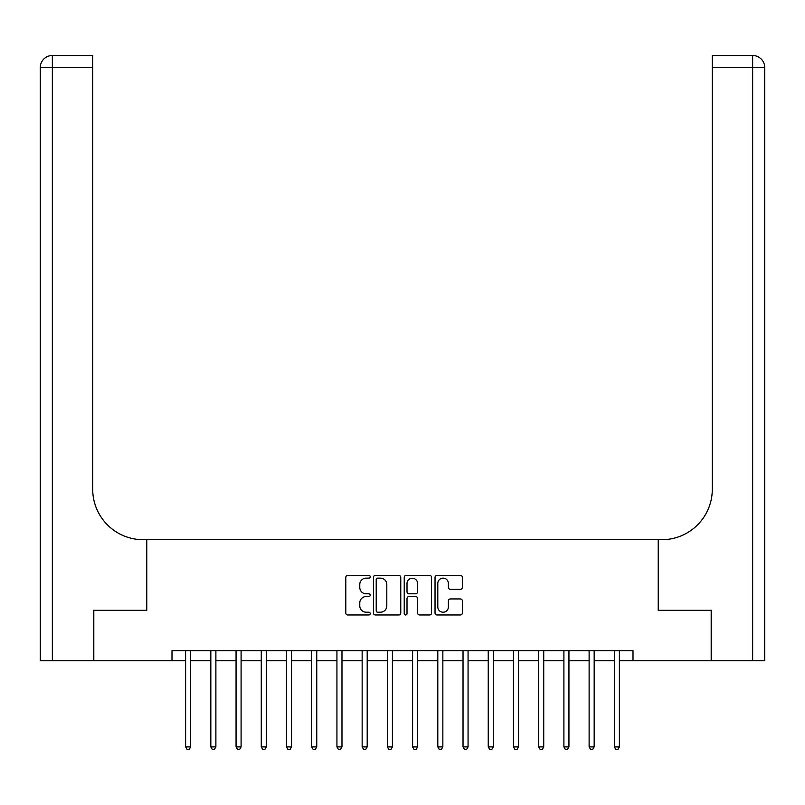 <?xml version="1.0" encoding="UTF-8"?>
<svg xmlns="http://www.w3.org/2000/svg" width="805" height="805" viewBox="0 0 805 805"><rect width="100%" height="100%" fill="white"/><g stroke="black" fill="none" stroke-linecap="round" stroke-linejoin="round"><path stroke-width="1.21" d="M370.22 576.762A1.389 1.389 0 0 0 368.831 575.374L347.79 575.374A1.982 1.982 0 0 0 345.808 577.356L345.808 612.997A1.982 1.982 0 0 0 347.79 614.98L368.831 614.98A1.389 1.389 0 0 0 370.22 613.591A1.389 1.389 0 0 0 368.831 612.202L366.114 612.202A6.339 6.339 0 0 1 359.775 605.873L359.775 602.895A6.339 6.339 0 0 1 366.114 596.565L368.831 596.565A1.389 1.389 0 0 0 370.22 595.177A1.389 1.389 0 0 0 368.831 593.788L366.114 593.788A6.339 6.339 0 0 1 359.775 587.449L359.775 584.48A6.339 6.339 0 0 1 366.114 578.141L368.831 578.141A1.389 1.389 0 0 0 370.22 576.762M460.38 589.33A1.982 1.982 0 0 0 462.352 587.348L462.352 577.356A1.982 1.982 0 0 0 460.38 575.374L437.004 575.374A1.982 1.982 0 0 0 435.032 577.356L435.032 612.997A1.982 1.982 0 0 0 437.004 614.98L460.38 614.98A1.982 1.982 0 0 0 462.352 612.997L462.352 600.922A1.982 1.982 0 0 0 460.38 598.94L450.377 598.94A1.982 1.982 0 0 0 448.395 600.922L448.395 606.91A5.293 5.293 0 0 1 443.102 612.202A5.293 5.293 0 0 1 437.799 606.91L437.799 583.444A5.293 5.293 0 0 1 443.102 578.141A5.293 5.293 0 0 1 448.395 583.444L448.395 587.348A1.982 1.982 0 0 0 450.377 589.33L460.38 589.33M171.998 660.744L93.813 660.744L93.813 610.311L146.772 610.311L146.772 539.692L658.228 539.692L658.228 610.311L658.228 539.692L661.851 539.692A50.443 50.443 0 0 0 712.294 489.259L712.294 55.485L752.645 55.485A12.105 12.105 0 0 1 764.75 67.59L764.75 660.744L711.288 660.744L711.288 610.311L658.228 610.311L711.187 610.311L711.187 660.744L633.002 660.744L633.002 650.661L171.998 650.661L171.998 660.744L185.613 660.744M400.769 577.356A1.982 1.982 0 0 0 398.787 575.374L375.422 575.374A1.982 1.982 0 0 0 373.44 577.356L373.44 612.997A1.982 1.982 0 0 0 375.422 614.98L398.787 614.98A1.982 1.982 0 0 0 400.769 612.997L400.769 577.356M406.213 575.374L429.578 575.374A1.982 1.982 0 0 1 431.561 577.356L431.561 612.997A1.982 1.982 0 0 1 429.578 614.98L419.576 614.98A1.982 1.982 0 0 1 417.604 612.997L417.604 598.538A1.982 1.982 0 0 0 415.622 596.565L408.99 596.565A1.982 1.982 0 0 0 407.008 598.538L407.008 613.591A1.389 1.389 0 0 1 405.619 614.98A1.389 1.389 0 0 1 404.231 613.591L404.231 577.356A1.982 1.982 0 0 1 406.213 575.374M190.654 660.744L210.83 660.744M215.881 660.744L236.056 660.744M241.098 660.744L261.273 660.744M266.314 660.744L286.489 660.744M291.531 660.744L311.706 660.744M316.757 660.744L336.933 660.744M341.974 660.744L362.149 660.744M367.191 660.744L387.366 660.744M392.407 660.744L412.593 660.744M417.634 660.744L437.809 660.744M442.851 660.744L463.026 660.744M468.067 660.744L488.243 660.744M493.294 660.744L513.469 660.744M518.511 660.744L538.686 660.744M543.727 660.744L563.903 660.744M568.944 660.744L589.119 660.744M594.171 660.744L614.346 660.744M619.387 660.744L633.002 660.744M377.595 578.141A1.389 1.389 0 0 0 376.207 579.53L376.207 610.824A1.389 1.389 0 0 0 377.595 612.202L380.473 612.202A6.339 6.339 0 0 0 386.803 605.873L386.803 584.48A6.339 6.339 0 0 0 380.473 578.141L377.595 578.141M417.604 583.544A5.293 5.293 0 0 0 412.301 578.242A5.293 5.293 0 0 0 407.008 583.544L407.008 591.806A1.982 1.982 0 0 0 408.99 593.788L415.622 593.788A1.982 1.982 0 0 0 417.604 591.806L417.604 583.544M190.906 650.661L190.805 650.913A2.023 2.023 0 0 0 190.654 651.668L190.654 746.899L185.613 746.899L185.613 651.668A2.023 2.023 0 0 0 185.472 650.913L185.361 650.661M190.654 746.899L189.145 749.515L187.122 749.515L185.613 746.899M216.122 650.661L216.022 650.913A2.023 2.023 86.5 0 0 215.881 651.668L215.881 746.899L210.83 746.899L210.83 651.668A2.023 2.023 86.5 0 0 210.689 650.913L210.588 650.661M215.881 746.899L214.361 749.515L212.349 749.515L210.83 746.899M241.349 650.661L241.238 650.913A2.023 2.023 86.5 0 0 241.098 651.668L241.098 746.899L236.056 746.899L236.056 651.668A2.023 2.023 86.5 0 0 235.905 650.913L235.805 650.661M241.098 746.899L239.588 749.515L237.566 749.515L236.056 746.899M266.566 650.661L266.465 650.913A2.023 2.023 86.5 0 0 266.314 651.668L266.314 746.899L261.273 746.899L261.273 651.668A2.023 2.023 86.5 0 0 261.122 650.913L261.021 650.661M266.314 746.899L264.805 749.515L262.782 749.515L261.273 746.899M291.782 650.661L291.682 650.913A2.023 2.023 86.5 0 0 291.531 651.668L291.531 746.899L286.489 746.899L286.489 651.668A2.023 2.023 86.5 0 0 286.349 650.913L286.238 650.661M291.531 746.899L290.021 749.515L288.009 749.515L286.489 746.899M93.712 610.311L146.772 610.311L146.772 539.692L143.149 539.692A50.443 50.443 0 0 1 92.706 489.259L92.706 67.59L52.355 67.59L52.355 660.744L93.712 660.744L93.712 610.311M52.355 660.744L40.25 660.744L40.25 67.59A12.105 12.105 0 0 1 52.355 55.485L92.706 55.485L92.706 67.59M92.706 55.485L52.355 55.485A12.105 12.105 0 0 0 40.25 67.59L52.355 67.59L52.355 55.485M143.149 539.692A50.443 50.443 0 0 1 92.706 489.259M712.294 55.485L752.645 55.485L749.616 55.485L752.645 55.485L752.645 67.59L712.294 67.59M661.851 539.692A50.443 50.443 0 0 0 712.294 489.259M316.999 650.661L316.898 650.913A2.023 2.023 86.5 0 0 316.757 651.668L316.757 746.899L311.706 746.899L311.706 651.668A2.023 2.023 86.5 0 0 311.565 650.913L311.465 650.661M316.757 746.899L315.238 749.515L313.226 749.515L311.706 746.899M342.226 650.661L342.115 650.913A2.023 2.023 86.5 0 0 341.974 651.668L341.974 746.899L336.933 746.899L336.933 651.668A2.023 2.023 86.5 0 0 336.782 650.913L336.681 650.661M341.974 746.899L340.465 749.515L338.442 749.515L336.933 746.899M367.442 650.661L367.342 650.913A2.023 2.023 86.5 0 0 367.191 651.668L367.191 746.899L362.149 746.899L362.149 651.668A2.023 2.023 86.5 0 0 361.998 650.913L361.898 650.661M367.191 746.899L365.681 749.515L363.659 749.515L362.149 746.899M392.659 650.661L392.558 650.913A2.023 2.023 86.5 0 0 392.407 651.668L392.407 746.899L387.366 746.899L387.366 651.668A2.023 2.023 86.5 0 0 387.225 650.913L387.125 650.661M392.407 746.899L390.898 749.515L388.885 749.515L387.366 746.899M417.875 650.661L417.775 650.913A2.023 2.023 86.5 0 0 417.634 651.668L417.634 746.899L412.593 746.899L412.593 651.668A2.023 2.023 86.5 0 0 412.442 650.913L412.341 650.661M417.634 746.899L416.115 749.515L414.102 749.515L412.593 746.899M443.102 650.661L443.002 650.913A2.023 2.023 86.5 0 0 442.851 651.668L442.851 746.899L437.809 746.899L437.809 651.668A2.023 2.023 86.5 0 0 437.658 650.913L437.558 650.661M442.851 746.899L441.341 749.515L439.319 749.515L437.809 746.899M468.319 650.661L468.218 650.913A2.023 2.023 86.5 0 0 468.067 651.668L468.067 746.899L463.026 746.899L463.026 651.668A2.023 2.023 86.5 0 0 462.885 650.913L462.774 650.661M468.067 746.899L466.558 749.515L464.535 749.515L463.026 746.899M493.535 650.661L493.435 650.913A2.023 2.023 86.5 0 0 493.294 651.668L493.294 746.899L488.243 746.899L488.243 651.668A2.023 2.023 86.5 0 0 488.102 650.913L488.001 650.661M493.294 746.899L491.775 749.515L489.762 749.515L488.243 746.899M518.762 650.661L518.651 650.913A2.023 2.023 86.5 0 0 518.511 651.668L518.511 746.899L513.469 746.899L513.469 651.668A2.023 2.023 86.5 0 0 513.318 650.913L513.218 650.661M518.511 746.899L516.991 749.515L514.979 749.515L513.469 746.899M543.979 650.661L543.878 650.913A2.023 2.023 86.5 0 0 543.727 651.668L543.727 746.899L538.686 746.899L538.686 651.668A2.023 2.023 86.5 0 0 538.535 650.913L538.434 650.661M543.727 746.899L542.218 749.515L540.195 749.515L538.686 746.899M569.195 650.661L569.095 650.913A2.023 2.023 86.5 0 0 568.944 651.668L568.944 746.899L563.903 746.899L563.903 651.668A2.023 2.023 86.5 0 0 563.762 650.913L563.651 650.661M568.944 746.899L567.434 749.515L565.412 749.515L563.903 746.899M594.412 650.661L594.311 650.913A2.023 2.023 86.5 0 0 594.171 651.668L594.171 746.899L589.119 746.899L589.119 651.668A2.023 2.023 86.5 0 0 588.978 650.913L588.878 650.661M594.171 746.899L592.651 749.515L590.639 749.515L589.119 746.899M619.639 650.661L619.528 650.913A2.023 2.023 86.5 0 0 619.387 651.668L619.387 746.899L614.346 746.899L614.346 651.668A2.023 2.023 86.5 0 0 614.195 650.913L614.094 650.661M619.387 746.899L617.878 749.515L615.855 749.515L614.346 746.899M752.645 660.744L752.645 67.59L764.75 67.59"/></g></svg>
